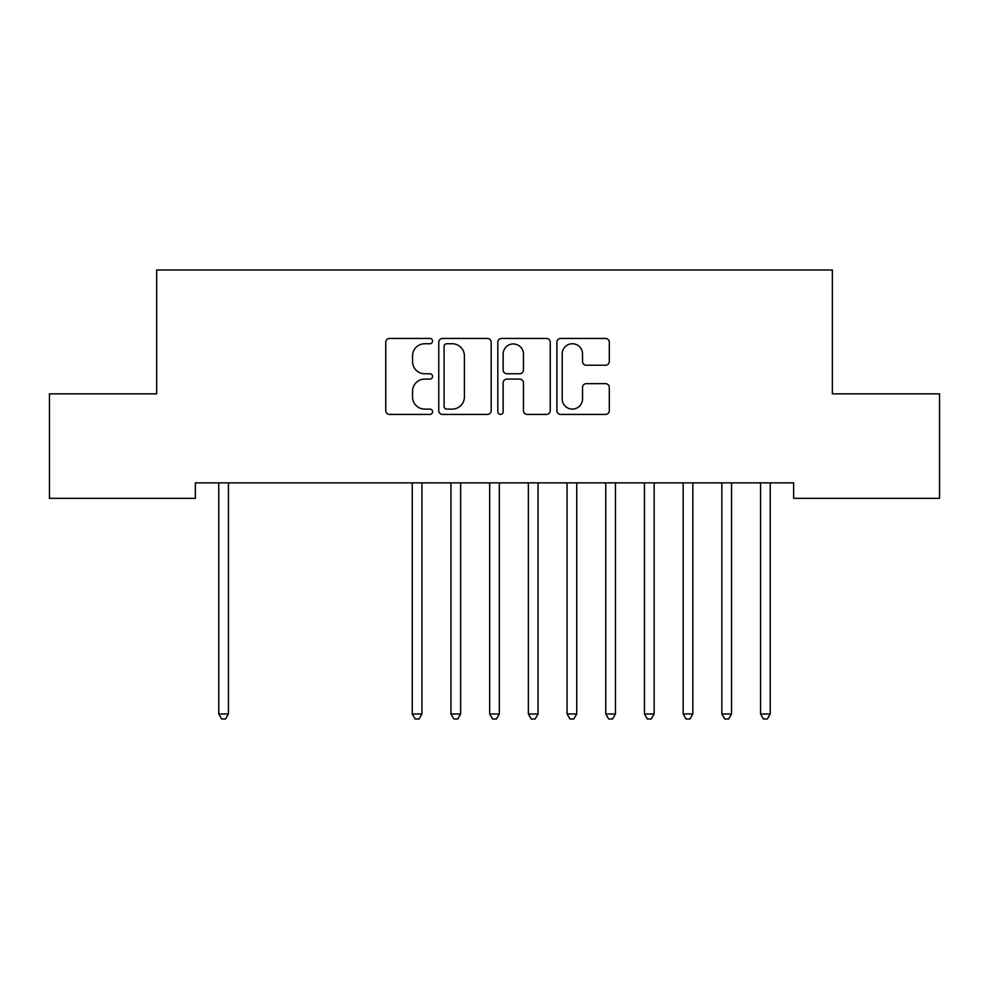 <?xml version="1.0" encoding="UTF-8"?>
<svg xmlns="http://www.w3.org/2000/svg" width="989" height="989" viewBox="0 0 989 989"><rect width="100%" height="100%" fill="white"/><g stroke="black" fill="none" stroke-linecap="round" stroke-linejoin="round"><path stroke-width="1.48" d="M432.576 341.094A2.658 2.658 0 0 0 429.918 338.436L389.567 338.436A3.795 3.795 0 0 0 385.759 342.243L385.759 410.62A3.795 3.795 0 0 0 389.567 414.416L429.918 414.416A2.658 2.658 0 0 0 432.576 411.758A2.658 2.658 0 0 0 429.918 409.1L424.701 409.1A12.152 12.152 0 0 1 412.549 396.935L412.549 391.236A12.152 12.152 0 0 1 424.701 379.084L429.918 379.084A2.658 2.658 0 0 0 432.576 376.426A2.658 2.658 0 0 0 429.918 373.768L424.701 373.768A12.152 12.152 0 0 1 412.549 361.615L412.549 355.916A12.152 12.152 0 0 1 424.701 343.752L429.918 343.752A2.658 2.658 0 0 0 432.576 341.094M605.515 365.225A3.795 3.795 0 0 0 609.311 361.418L609.311 342.243A3.795 3.795 0 0 0 605.515 338.436L560.689 338.436A3.795 3.795 0 0 0 556.894 342.243L556.894 410.62A3.795 3.795 0 0 0 560.689 414.416L605.515 414.416A3.795 3.795 0 0 0 609.311 410.62L609.311 387.441A3.795 3.795 0 0 0 605.515 383.645L586.329 383.645A3.795 3.795 0 0 0 582.533 387.441L582.533 398.938A10.162 10.162 0 0 1 572.371 409.1A10.162 10.162 0 0 1 562.209 398.938L562.209 353.914A10.162 10.162 0 0 1 572.371 343.752A10.162 10.162 0 0 1 582.533 353.914L582.533 361.418A3.795 3.795 0 0 0 586.329 365.225L605.515 365.225M793.648 482.855L195.352 482.855L195.352 498.332L49.45 498.332L49.45 393.845L156.645 393.845L156.645 269.997L832.355 269.997L832.355 393.845L939.55 393.845L939.55 498.332L793.648 498.332L793.648 482.855M491.174 342.243A3.795 3.795 0 0 0 487.379 338.436L442.553 338.436A3.795 3.795 0 0 0 438.757 342.243L438.757 410.62A3.795 3.795 0 0 0 442.553 414.416L487.379 414.416A3.795 3.795 0 0 0 491.174 410.62L491.174 342.243M501.621 338.436L546.447 338.436A3.795 3.795 0 0 1 550.243 342.243L550.243 410.62A3.795 3.795 0 0 1 546.447 414.416L527.261 414.416A3.795 3.795 0 0 1 523.465 410.62L523.465 382.879A3.795 3.795 0 0 0 519.67 379.084L506.937 379.084A3.795 3.795 0 0 0 503.141 382.879L503.141 411.758A2.658 2.658 0 0 1 500.483 414.416A2.658 2.658 0 0 1 497.826 411.758L497.826 342.243A3.795 3.795 0 0 1 501.621 338.436M446.731 343.752A2.658 2.658 0 0 0 444.073 346.422L444.073 406.442A2.658 2.658 0 0 0 446.731 409.1L452.245 409.1A12.152 12.152 0 0 0 464.397 396.935L464.397 355.916A12.152 12.152 0 0 0 452.245 343.752L446.731 343.752M523.465 354.111A10.162 10.162 0 0 0 513.303 343.949A10.162 10.162 0 0 0 503.141 354.111L503.141 369.973A3.795 3.795 0 0 0 506.937 373.768L519.67 373.768A3.795 3.795 0 0 0 523.465 369.973L523.465 354.111M218.26 482.855L218.482 483.423A3.869 3.869 -179.6 0 1 218.767 484.87L218.767 713.971L228.434 713.971L228.434 484.87A3.869 3.869 -179.6 0 1 228.719 483.423L228.941 482.855M228.434 713.971L225.529 719.003L221.66 719.003L218.767 713.971M411.758 482.855L411.98 483.423A3.869 3.869 -179.6 0 1 412.265 484.87L412.265 713.971L421.932 713.971L421.932 484.87A3.869 3.869 -179.6 0 1 422.216 483.423L422.451 482.855M421.932 713.971L419.039 719.003L415.17 719.003L412.265 713.971M450.452 482.855L450.687 483.423A3.869 3.869 -179.6 0 1 450.959 484.87L450.959 713.971L460.639 713.971L460.639 484.87A3.869 3.869 -179.6 0 1 460.923 483.423L461.146 482.855M460.639 713.971L457.734 719.003L453.864 719.003L450.959 713.971M489.159 482.855L489.382 483.423A3.869 3.869 -179.6 0 1 489.666 484.87L489.666 713.971L499.334 713.971L499.334 484.87A3.869 3.869 -179.6 0 1 499.618 483.423L499.841 482.855M499.334 713.971L496.441 719.003L492.559 719.003L489.666 713.971M527.854 482.855L528.077 483.423A3.869 3.869 -179.6 0 1 528.361 484.87L528.361 713.971L538.041 713.971L538.041 484.87A3.869 3.869 -179.6 0 1 538.313 483.423L538.548 482.855M538.041 713.971L535.136 719.003L531.266 719.003L528.361 713.971M566.549 482.855L566.784 483.423A3.869 3.869 -179.6 0 1 567.068 484.87L567.068 713.971L576.735 713.971L576.735 484.87A3.869 3.869 -179.6 0 1 577.02 483.423L577.242 482.855M576.735 713.971L573.83 719.003L569.961 719.003L567.068 713.971M605.256 482.855L605.478 483.423A3.869 3.869 -179.6 0 1 605.763 484.87L605.763 713.971L615.442 713.971L615.442 484.87A3.869 3.869 -179.6 0 1 615.714 483.423L615.949 482.855M615.442 713.971L612.537 719.003L608.668 719.003L605.763 713.971M643.95 482.855L644.185 483.423A3.869 3.869 -179.6 0 1 644.457 484.87L644.457 713.971L654.137 713.971L654.137 484.87A3.869 3.869 -179.6 0 1 654.421 483.423L654.644 482.855M654.137 713.971L651.232 719.003L647.362 719.003L644.457 713.971M682.657 482.855L682.88 483.423A3.869 3.869 -179.6 0 1 683.164 484.87L683.164 713.971L692.832 713.971L692.832 484.87A3.869 3.869 -179.6 0 1 693.116 483.423L693.351 482.855M692.832 713.971L689.939 719.003L686.069 719.003L683.164 713.971M721.352 482.855L721.587 483.423A3.869 3.869 -179.6 0 1 721.859 484.87L721.859 713.971L731.539 713.971L731.539 484.87A3.869 3.869 -179.6 0 1 731.823 483.423L732.045 482.855M731.539 713.971L728.633 719.003L724.764 719.003L721.859 713.971M760.059 482.855L760.281 483.423A3.869 3.869 -179.6 0 1 760.566 484.87L760.566 713.971L770.233 713.971L770.233 484.87A3.869 3.869 -179.6 0 1 770.518 483.423L770.74 482.855M770.233 713.971L767.34 719.003L763.471 719.003L760.566 713.971"/></g></svg>
